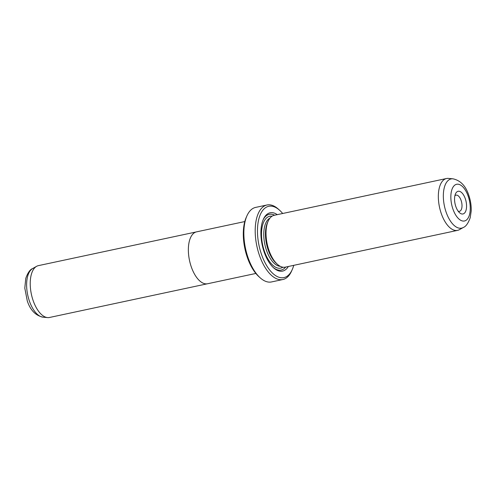 <?xml version="1.0" encoding="UTF-8"?>
<svg xmlns="http://www.w3.org/2000/svg" width="496" height="496" viewBox="0 0 496 496"><rect width="100%" height="100%" fill="white"/><g stroke="black" fill="none" stroke-linecap="round" stroke-linejoin="round"><path stroke-width="0.74" d="M196.069 231.979L38.409 265.633A26.505 12.853 78 0 0 36.605 266.321A26.505 12.853 78 0 0 33.226 300.818A26.505 12.853 78 0 0 47.548 317.589A26.505 12.853 78 0 0 49.476 317.483L207.136 283.83M255.855 273.445L207.626 283.743A26.53 12.859 -102 0 1 191.357 267.065A26.53 12.859 -102 0 1 196.552 231.855L244.782 221.563M455.867 206.677A11.594 5.623 -102 0 1 455.495 193.837A11.594 5.623 -102 0 1 465.248 198.58A11.594 5.623 -102 0 1 465.725 211.166A11.594 5.623 -102 0 1 459.525 212.716A11.594 5.623 -102 0 1 455.867 206.677M458.174 211.203A8.283 4.018 78 0 0 459.451 211.333A8.283 4.018 78 0 0 461.075 200.341A8.283 4.018 78 0 0 455.991 195.133A8.283 4.018 78 0 0 454.882 195.771M446.518 178.517L274.207 215.301A26.505 12.853 78 0 0 268.169 221.135A26.505 12.853 78 0 0 269.018 250.48A26.505 12.853 78 0 0 277.382 264.287A26.505 12.853 78 0 0 285.274 267.146L457.585 230.367A26.505 12.853 78 0 0 459.395 229.679L463.32 227.478A25.16 12.195 -102 0 1 446.177 212.313A25.16 12.195 -102 0 1 452.935 178.814L448.446 178.411A26.505 12.853 78 0 0 446.518 178.517A26.505 12.853 78 0 0 441.335 213.702A26.505 12.853 78 0 0 457.585 230.367M268.169 221.135L267.474 222.692A24.85 12.047 78 0 0 268.274 250.207A24.85 12.047 78 0 0 276.111 263.147L277.382 264.287M277.283 214.644A29.822 14.458 78 0 0 263.32 219.35A29.822 14.458 78 0 0 264.275 252.365A29.822 14.458 78 0 0 273.687 267.896A29.822 14.458 78 0 0 288.35 266.488M274.629 215.208A28.495 13.814 78 0 0 263.047 219.995M260.195 277.828L258.924 276.687A36.45 17.67 -102 0 1 247.43 257.703A36.45 17.67 -102 0 1 246.258 217.353L246.952 215.797A38.105 18.476 78 0 0 248.174 257.982A38.105 18.476 78 0 0 260.195 277.828A38.105 18.476 78 0 0 271.541 281.939L282.875 279.515A38.105 18.476 -102 0 1 259.507 255.564A38.105 18.476 -102 0 1 266.972 204.991A38.105 18.476 -102 0 1 278.318 209.101L279.589 210.236A36.45 17.67 78 0 0 260.09 215.121A36.45 17.67 78 0 0 261.597 254.677A36.45 17.67 78 0 0 292.249 269.57A36.45 17.67 78 0 0 293.737 265.341M292.249 269.57L291.561 271.132A38.105 18.476 -102 0 1 282.875 279.515M282.67 213.497A36.45 17.67 78 0 0 279.589 210.236M266.972 204.991L255.632 207.409A38.105 18.476 78 0 0 246.952 215.797M273.172 267.418A28.495 13.814 78 0 0 285.696 267.059M43.065 317.186C35.588 315.605 30.324 310.18 27.274 300.917L24.8 288.133L25.767 278.38C27.788 272.744 30.089 269.458 32.68 268.522A25.16 12.195 78 0 0 29.469 301.264A25.16 12.195 78 0 0 43.065 317.186L47.548 317.589M452.966 209.182A18.761 9.095 78 0 0 466.631 219.871A18.761 9.095 78 0 0 468.143 196.075A18.761 9.095 78 0 0 454.485 185.386A18.761 9.095 78 0 0 452.966 209.182M269.973 218.11A24.85 12.047 78 0 0 266.569 250.567A24.85 12.047 78 0 0 280.259 266.315M272.031 216.213A26.505 12.853 78 0 0 264.486 251.453A26.505 12.853 78 0 0 282.918 267.208M463.32 227.478C465.911 226.517 468.205 223.262 470.202 217.732L471.2 211.06C471.386 205.71 470.561 200.384 468.726 195.083C465.676 185.82 460.412 180.395 452.935 178.814M32.68 268.522L36.605 266.321"/></g></svg>
